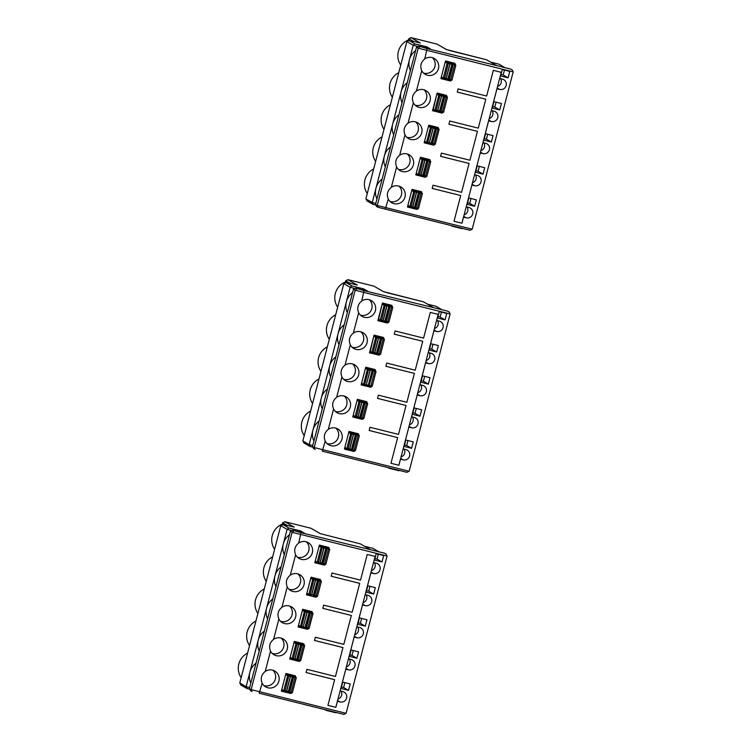 <?xml version="1.0" encoding="UTF-8"?>
<svg xmlns="http://www.w3.org/2000/svg" width="752" height="752" viewBox="0 0 752 752"><rect width="100%" height="100%" fill="white"/><g stroke="black" fill="none" stroke-linecap="round" stroke-linejoin="round"><path stroke-width="1.13" d="M290.977 658.338L290.507 657.539L292.575 659.119L292.161 658.348L293.111 659.269L295.047 658.94L294.239 659.41L295.047 658.94L300.791 660.491L298.365 660.491M293.111 659.269L293.383 658.696L292.161 658.348L296.006 643.58L296.758 643.073L300.02 643.674L304.137 644.906L304.635 645.724L300.791 660.491L299.963 660.952M303.535 644.765L299.362 660.82L299.597 660.228L299.362 660.82L300.048 660.97M299.945 642.8A53.655 2.811 14.6 0 1 301.89 643.599L304.635 645.724L296.006 643.58L294.361 642.772L295.16 642.283L296.758 643.073M298.422 643.364L298.892 644.173L295.047 658.94M282.611 690.439L282.15 689.64L284.218 691.229L283.795 690.449L284.745 691.37L286.681 691.041L285.873 691.52L286.681 691.041L292.425 692.592L290.855 693.523L286.07 691.53M284.745 691.37L285.027 690.797L283.795 690.449L287.64 675.681L288.392 675.174L291.654 675.775L295.78 677.007L296.269 677.825L292.425 692.592L291.597 693.062M295.179 676.875L290.968 692.921L289.746 691.887L293.59 677.12L287.64 675.681L285.995 674.873L286.794 674.384L288.392 675.174M291.579 674.901A53.655 2.811 14.6 0 1 293.534 675.7L296.269 677.825L293.59 677.12L294.389 676.64M290.056 675.465L290.535 676.274L286.681 691.041M319.45 563.154L318.199 562.957L320.136 562.628L319.327 563.098L320.136 562.628L325.879 564.179L324.3 565.109L321.781 563.643M316.066 562.026L315.596 561.227L317.664 562.806L317.25 562.035L318.472 562.383L317.664 562.806L317.25 562.035L321.095 547.268L321.847 546.76L326.011 547.606L329.226 548.593L329.724 549.411L325.879 564.179L325.043 564.649M328.624 548.462L324.413 564.498L323.191 563.474L327.045 548.706L321.095 547.268L319.45 546.46L320.239 545.971L321.847 546.76M325.033 546.488A53.655 2.811 14.6 0 1 326.979 547.287L329.724 549.411L327.045 548.706L327.834 548.217M323.51 547.052L323.98 547.86L320.136 562.628M309.288 611.808L312.503 612.805L313.001 613.613L304.372 611.47L306.609 611.301L307.079 612.119L303.235 626.886L307.258 612.072L306.778 611.254L309.288 611.808L305.068 627.196L305.105 627.864L305.068 627.196L305.105 627.864L306.412 628.268M308.301 610.69A53.655 2.811 14.6 0 1 310.256 611.489L313.001 613.613L309.147 628.39L306.929 628.484L306.468 627.685L310.313 612.918L311.112 612.429M311.901 612.664L307.718 628.719L307.953 628.127L307.718 628.719L308.414 628.869M303.413 626.839L302.605 627.309L305.068 627.196L309.147 628.39L308.32 628.851M259.186 693.212L343.918 714.4L259.205 693.222L262.157 683.211C260.305 678.586 261.329 674.657 265.221 671.442L270.523 651.11C268.671 646.476 269.695 642.556 273.587 639.341L278.879 619.009C277.037 614.375 278.052 610.455 281.944 607.24L287.245 586.908C285.393 582.274 286.418 578.344 290.31 575.13L295.611 554.797C293.759 550.173 294.784 546.243 298.676 543.029L301.007 532.689L370.445 549.693M287.245 586.908A9.137 8.968 120.2 0 0 303.582 586.024A9.137 8.968 120.2 0 0 290.31 575.13M289.012 589.286A9.137 8.968 120.2 0 0 297.961 573.926M295.611 554.797A9.137 8.968 120.2 0 0 311.948 553.914A9.137 8.968 120.2 0 0 298.676 543.029M297.378 557.185A9.137 8.968 120.2 0 0 306.327 541.816M262.157 683.211A9.137 8.968 120.2 0 0 278.494 682.337A9.137 8.968 120.2 0 0 265.221 671.442M263.924 685.598A9.137 8.968 120.2 0 0 272.882 670.229M270.523 651.11A9.137 8.968 120.2 0 0 286.86 650.226A9.137 8.968 120.2 0 0 273.587 639.341M272.29 653.497A9.137 8.968 120.2 0 0 281.239 638.128M278.879 619.009A9.137 8.968 120.2 0 0 295.216 618.125A9.137 8.968 120.2 0 0 281.944 607.24M280.656 621.387A9.137 8.968 120.2 0 0 289.605 606.027M311.084 595.264L309.843 595.067L311.77 594.729L310.961 595.208L311.77 594.729L317.513 596.28L315.943 597.21L313.424 595.744M307.7 594.127L307.239 593.328L309.307 594.917L308.884 594.136L310.115 594.484L309.307 594.917L308.884 594.136L312.729 579.369L313.481 578.861L317.645 579.707L320.869 580.694L321.358 581.512L317.513 596.28L316.686 596.75M320.267 580.563L316.047 596.609L314.834 595.584L318.679 580.817L312.729 579.369L311.084 578.561L311.883 578.072L313.481 578.861M316.667 578.589A53.655 2.811 14.6 0 1 318.622 579.388L321.358 581.512L318.679 580.817L319.468 580.328M315.144 579.153L315.614 579.961L311.77 594.729M316.047 596.609L314.486 595.434L314.928 596.223L314.486 595.434L318.331 580.666L319.111 580.177M314.778 596.167L313.462 595.763L313.424 595.095L317.645 579.707M314.016 579.012L310.115 594.484L311.591 594.785L315.436 580.008L314.966 579.2M306.882 593.121L310.726 578.354M314.834 595.584L315.295 596.374L314.834 595.584M247.013 688.522L249.373 689.114L247.013 688.522L246.12 686.679L287.095 529.38L288.824 528.007L300.678 530.968L304.513 533.206L292.66 530.245L301.007 532.689M241.223 685.157L239.785 682.995L280.759 525.686L283.034 524.633L288.824 528.007M343.824 714.372L346.099 713.319L387.073 556.01L386.124 554.064L384.535 553.218M337.422 701.268L340.12 701.945A5.339 5.245 120.2 0 0 344.153 692.16A5.339 5.245 120.2 0 0 342.809 691.614L340.12 690.938L345.788 669.167L348.486 669.835A5.339 5.245 120.2 0 0 352.519 660.059A5.339 5.245 120.2 0 0 351.175 659.513L348.477 658.837L354.154 637.057L356.843 637.734A5.339 5.245 120.2 0 0 360.875 627.958A5.339 5.245 120.2 0 0 359.531 627.403L356.843 626.736L362.511 604.956L365.209 605.633A5.339 5.245 120.2 0 0 369.241 595.847A5.339 5.245 120.2 0 0 367.897 595.302L365.199 594.625L370.877 572.855L373.565 573.522A5.339 5.245 120.2 0 0 377.607 563.746A5.339 5.245 120.2 0 0 376.263 563.201L373.565 562.524L375.145 556.452L367.23 554.468L360.537 580.159L332.027 573.024L331.19 576.239L359.7 583.364L352.18 612.26L323.661 605.125L322.824 608.34L351.344 615.465L343.814 644.361L315.304 637.235L314.468 640.441L342.978 647.575L335.448 676.471L306.938 669.336L306.102 672.551L334.612 679.676L327.928 705.357L335.843 707.341L375.116 556.442M350.235 683.953L342.762 682.083L341.088 688.503L348.561 690.374L350.235 683.953M295.245 676.668L295.451 675.869L285.948 673.491L281.351 691.154L290.855 693.523M358.591 651.852L351.128 649.982L349.454 656.402L356.918 658.273L358.591 651.852M303.611 644.567L303.817 643.768L294.314 641.39L289.708 659.043L299.211 661.422L295.846 659.73M299.371 660.829L299.211 661.422M311.967 612.457L312.174 611.658L302.671 609.28L298.074 626.942L307.577 629.321L304.212 627.629M307.737 628.719L307.577 629.321M366.957 619.742L359.484 617.881L357.811 624.301L365.284 626.162L366.957 619.742M375.323 587.641L367.85 585.77L366.177 592.191L373.65 594.061L375.323 587.641M320.333 580.356L320.54 579.557L311.037 577.179L306.44 594.841L315.943 597.21M383.68 555.54L376.207 553.669L374.534 560.09L382.007 561.96L383.68 555.54M328.69 548.255L328.906 547.456L319.403 545.078L314.797 562.731L324.3 565.109M252.023 691.445L251.14 689.612L292.114 532.303L293.835 530.921M250.848 690.759L249.41 688.597L290.385 531.288L292.566 530.216L304.513 533.206M370.304 549.656L360.434 543.903L320.098 533.582L310.943 528.252L284.961 521.756L282.686 522.8L282.357 524.088A16.788 16.478 120.2 0 0 274.621 549.251M247.568 653.112A16.788 16.478 120.2 0 0 241.166 677.665M255.934 621.011A16.788 16.478 120.2 0 0 249.532 645.564M264.29 588.901A16.788 16.478 120.2 0 0 257.898 613.463M272.656 556.8A16.788 16.478 120.2 0 0 266.255 581.352M359.672 583.345L331.19 576.229M351.306 615.446L322.834 608.33M342.94 647.557L314.468 640.431M334.584 679.658L306.102 672.542M327.928 705.348L335.815 707.322L337.394 701.249M378.905 551.808L372.973 548.349L364.588 546.253M354.709 634.782A5.339 5.245 120.2 0 0 357.83 626.98M348.561 690.374L343.626 687.497L344.895 682.619M343.626 687.497L341.493 686.961M356.918 658.273L351.983 655.396L353.261 650.518M351.983 655.396L349.849 654.86M337.986 698.993A5.339 5.245 120.2 0 0 341.107 691.191M346.343 666.883A5.339 5.245 120.2 0 0 349.464 659.081M256.037 663.161A16.112 15.811 120.2 0 0 250.848 683.089M264.403 631.06A16.112 15.811 120.2 0 0 259.214 650.988M272.76 598.959A16.112 15.811 120.2 0 0 267.571 618.887M324.488 709.54L326.02 709.926M382.007 561.96L377.072 559.084L378.35 554.205M377.072 559.084L374.938 558.548M373.65 594.061L368.715 591.185L369.984 586.306M368.715 591.185L366.581 590.649M363.066 602.681A5.339 5.245 120.2 0 0 366.196 594.879M371.432 570.571A5.339 5.245 120.2 0 0 374.552 562.769M365.284 626.162L360.349 623.295L361.618 618.407M360.349 623.295L358.215 622.759M300.161 532.115L298.243 531.636M289.492 534.747A16.112 15.811 120.2 0 0 283.335 543.818A16.112 15.811 -59.8 0 0 284.294 554.675M281.126 566.848A16.112 15.811 120.2 0 0 275.937 586.776M283.476 524.736L282.357 524.088M306.75 628.409L306.12 627.535L306.572 628.324L306.12 627.535L309.974 612.767L310.745 612.278M299.334 626.228L298.873 625.429L300.941 627.018L300.518 626.237L303.235 626.886L301.477 627.168L300.518 626.237L304.372 611.47L302.718 610.662L303.517 610.182L305.124 610.962M298.525 625.222L302.37 610.455M306.468 627.685L306.929 628.484L306.468 627.685M325.137 564.667L322.852 563.333L323.294 564.122L322.852 563.333L326.697 548.565L327.477 548.067M323.134 564.056L321.828 563.652L321.79 562.994L326.011 547.606M322.382 546.901L318.472 562.383L319.957 562.675L323.802 547.907L323.332 547.099M315.248 561.02L319.092 546.253M323.191 563.474L323.651 564.273L323.191 563.474M290.028 692.611L289.398 691.746L289.84 692.536L289.398 691.746L293.242 676.979L294.023 676.48M289.689 692.47L288.373 692.066L288.345 691.408L292.556 676.02M288.928 675.324L285.027 690.797L286.503 691.088L290.357 676.321L289.877 675.512M281.793 689.434L285.638 674.666M289.746 691.887L290.206 692.686L289.746 691.887M299.315 660.811L298.102 659.786L298.563 660.585L298.102 659.786L301.956 645.019L302.746 644.53M298.384 660.51L297.764 659.645L298.206 660.435L297.764 659.645L301.608 644.878L302.389 644.379M298.046 660.369L296.739 659.965L296.702 659.307L300.922 643.909M297.294 643.214L293.383 658.696L294.869 658.987L298.713 644.22L298.243 643.411M290.159 657.333L294.004 642.565M360.434 543.903L370.52 549.712M310.943 528.252L320.352 533.657M294.173 527.124L287.424 525.432L294.173 527.124L284.867 521.728L311.008 528.261M299.305 531.608L300.678 530.968M251.948 691.426L250.36 690.552M287.424 525.432L286.333 525.441M287.405 525.667L282.94 524.605L287.518 525.46M246.947 688.512L240.734 684.94M337.112 712.699L325.748 710.264M357.632 417.351L356.166 417.21L358.102 416.881L357.294 417.351L358.102 416.881L363.836 418.422L362.267 419.362L359.747 417.896M354.023 416.27L353.562 415.471L355.63 417.059L355.207 416.279L356.439 416.627L355.63 417.059L355.207 416.279L359.061 401.512L359.813 401.004L363.977 401.85L367.192 402.837L367.69 403.655L363.836 418.422L363.009 418.892M366.591 402.705L362.408 418.761L362.643 418.168L362.408 418.761L361.157 417.727L365.002 402.959L359.061 401.512L357.407 400.703L358.206 400.214L359.813 401.004M363.103 418.911L360.81 417.576L361.261 418.366L360.81 417.576L364.664 402.809L365.444 402.32L364.946 401.53L367.69 403.655L365.002 402.959L365.801 402.47M361.468 401.295L361.947 402.113L358.102 416.881M349.05 449.508L347.809 449.311L349.736 448.982L348.928 449.452L349.736 448.982L355.48 450.533L353.91 451.463L351.391 449.997M345.666 448.371L345.206 447.581L347.264 449.16L346.851 448.389L348.082 448.728L347.809 449.311L346.851 448.389L350.695 433.622L351.447 433.114L355.611 433.951L358.826 434.947L359.324 435.765L355.48 450.533L354.653 450.993M358.234 434.806L354.051 450.862L354.286 450.269L354.051 450.862L352.801 449.828L356.645 435.06L350.695 433.622L349.05 432.804L349.849 432.325L351.447 433.114M354.737 451.012L352.453 449.687L352.895 450.476L352.453 449.687L356.298 434.919L357.078 434.421L356.589 433.641L359.324 435.765L356.645 435.06L357.435 434.571M353.111 433.406L353.581 434.214L349.736 448.982M382.505 321.095L381.255 320.897L383.191 320.568L382.383 321.038L384.845 320.925L388.925 322.119L388.192 322.599M381.255 320.897L380.296 319.967L381.527 320.314L380.719 320.747L380.296 319.967L384.15 305.199L384.902 304.692L388.154 305.303L392.281 306.534L392.779 307.342L388.925 322.119L388.098 322.58M391.679 306.393L387.355 323.05L382.646 321.057M388.079 304.419A53.655 2.811 14.6 0 1 390.034 305.218L392.779 307.342L384.15 305.199L382.495 304.391L383.294 303.911L384.902 304.692M386.556 304.983L387.036 305.801L383.191 320.568M372.334 369.749L375.558 370.736L376.047 371.554L367.418 369.411L369.655 369.241L370.125 370.05L366.28 384.817L370.313 370.003L369.834 369.194L372.334 369.749L368.151 385.795L365.914 385.268M366.459 384.77L365.651 385.25L366.459 384.77L369.176 385.475L373.02 370.708L373.8 370.21L373.312 369.429L375.558 370.736L376.047 371.554L372.202 386.321L370.633 387.252L368.113 385.785M374.957 370.604L370.745 386.65L369.176 385.475L369.617 386.265L369.176 385.475L373.368 370.849L374.167 370.369M370.727 386.641L369.523 385.616L369.984 386.415L369.523 385.616L372.202 386.321L371.375 386.791M371.469 386.81L370.774 386.66L371.009 386.067L370.736 386.65M322.241 451.144L406.973 472.341L322.26 451.153L325.212 441.151C323.36 436.517 324.385 432.597 328.276 429.383L333.568 409.05C331.726 404.416 332.751 400.496 336.642 397.282L341.934 376.94C340.083 372.315 341.107 368.386 344.999 365.171L350.3 344.839C348.449 340.205 349.473 336.285 353.365 333.07L358.657 312.738C356.815 308.104 357.83 304.184 361.721 300.969L364.053 290.629L433.5 307.624M350.3 344.839A9.137 8.968 120.2 0 0 366.638 343.955A9.137 8.968 120.2 0 0 353.365 333.07M352.068 347.227A9.137 8.968 120.2 0 0 361.016 331.858M358.657 312.738A9.137 8.968 120.2 0 0 374.994 311.854A9.137 8.968 120.2 0 0 361.721 300.969M360.434 315.116A9.137 8.968 120.2 0 0 369.382 299.757M325.212 441.151A9.137 8.968 120.2 0 0 341.549 440.268A9.137 8.968 120.2 0 0 328.276 429.383M326.979 443.539A9.137 8.968 120.2 0 0 335.928 428.17M333.568 409.05A9.137 8.968 120.2 0 0 349.906 408.167A9.137 8.968 120.2 0 0 336.642 397.282M335.345 411.429A9.137 8.968 120.2 0 0 344.294 396.069M341.934 376.94A9.137 8.968 120.2 0 0 358.272 376.066A9.137 8.968 120.2 0 0 344.999 365.171M343.702 379.328A9.137 8.968 120.2 0 0 352.66 363.959M374.139 353.196L372.898 352.998L374.825 352.669L374.017 353.139L374.825 352.669L380.568 354.22L378.989 355.151L376.479 353.684M372.898 352.998L371.939 352.077L373.161 352.425L372.353 352.848L371.939 352.077L375.784 337.31L376.536 336.802L379.798 337.404L383.915 338.635L384.413 339.453L380.568 354.22L379.732 354.69M383.313 338.494L379.14 354.549L379.375 353.957L379.102 354.54L377.88 353.515L381.734 338.748L375.784 337.31L374.139 336.501L374.928 336.012L376.536 336.802M379.722 336.529A53.655 2.811 14.6 0 1 381.668 337.328L384.413 339.453L381.734 338.748L382.524 338.259M378.2 337.093L378.67 337.902L374.825 352.669M379.826 354.7L377.542 353.374L377.983 354.164L377.542 353.374L381.386 338.607L382.166 338.109M377.824 354.098L376.517 353.694L376.479 353.036L380.7 337.639M377.072 336.943L373.161 352.425L374.646 352.716L378.491 337.949L378.021 337.14M370.755 352.068L370.285 351.269L370.755 352.068L370.285 351.269L373.782 336.294M377.88 353.515L378.341 354.314L377.88 353.515M372.353 352.848L369.937 351.062M310.068 446.462L312.428 447.055L310.068 446.462L309.175 444.62L350.15 287.311L351.88 285.939L363.733 288.909L367.568 291.146L355.715 288.176L364.053 290.629M304.278 443.088L302.84 440.926L343.814 283.617L346.089 282.573L351.88 285.939M406.87 472.312L409.154 471.26L450.128 313.951L449.179 312.005L447.59 311.149M414.39 373.406L406.87 402.301L378.35 395.167L377.513 398.381L406.033 405.507L398.504 434.402L369.993 427.277L369.157 430.482L397.667 437.617L390.974 463.298L398.898 465.281L438.162 314.383L430.285 312.409L423.592 338.09L395.082 330.965L394.245 334.17L422.756 341.305L415.226 370.2L386.716 363.066L385.879 366.28L414.39 373.406L385.879 366.271M400.478 459.209L403.175 459.876A5.339 5.245 120.2 0 0 407.208 450.1A5.339 5.245 120.2 0 0 405.864 449.555L403.166 448.878L408.844 427.098L411.532 427.775A5.339 5.245 120.2 0 0 415.565 417.99A5.339 5.245 120.2 0 0 414.22 417.445L411.532 416.777L417.2 394.997L419.898 395.674A5.339 5.245 120.2 0 0 423.931 385.889A5.339 5.245 120.2 0 0 422.586 385.344L419.898 384.667L425.566 362.896L428.264 363.564A5.339 5.245 120.2 0 0 432.297 353.788A5.339 5.245 120.2 0 0 430.952 353.243L428.255 352.566L433.932 330.786L436.621 331.463A5.339 5.245 120.2 0 0 440.653 321.687A5.339 5.245 120.2 0 0 439.309 321.132L436.621 320.465L438.2 314.392M413.28 441.885L405.817 440.023L404.144 446.444L411.617 448.314L413.28 441.885M358.3 434.609L358.507 433.81L349.003 431.432L344.397 449.085L353.91 451.463M421.646 409.784L414.173 407.913L412.5 414.343L419.973 416.204L421.646 409.784M366.656 402.499L366.863 401.7L357.36 399.321L352.763 416.984L362.267 419.362M375.022 370.398L375.229 369.599L365.726 367.22L361.129 384.883L370.633 387.252M430.012 377.683L422.539 375.812L420.866 382.232L428.339 384.103L430.012 377.683M438.369 345.582L430.905 343.711L429.232 350.131L436.696 352.002L438.369 345.582M383.388 338.297L383.595 337.498L374.092 335.119L369.486 352.773L378.989 355.151M446.735 313.471L439.262 311.61L437.589 318.03L445.062 319.891L446.735 313.471M391.745 306.186L391.952 305.387L382.448 303.009L377.852 320.672L387.355 323.05M315.069 449.376L314.195 447.543L355.17 290.234L356.88 288.862M313.904 448.7L312.465 446.538L353.44 289.229L355.621 288.148L367.568 291.146M433.359 307.596L423.489 301.843L383.153 291.522L373.998 286.183L348.016 279.688L345.741 280.74L345.403 282.028A16.788 16.478 120.2 0 0 337.676 307.192M310.623 411.043A16.788 16.478 120.2 0 0 304.222 435.605M318.98 378.942A16.788 16.478 120.2 0 0 312.588 403.504M327.346 346.841A16.788 16.478 120.2 0 0 320.944 371.394M335.712 314.74A16.788 16.478 120.2 0 0 329.31 339.293M422.756 341.305L394.245 334.161M406.033 405.507L377.523 398.372M397.667 437.617L369.157 430.473M390.984 463.288L398.861 465.262L400.449 459.181M441.96 309.739L436.028 306.29L427.644 304.184M417.755 392.723A5.339 5.245 120.2 0 0 420.885 384.921M411.617 448.314L406.682 445.438L407.951 440.559M406.682 445.438L404.538 444.902M419.973 416.204L415.038 413.327L416.307 408.449M415.038 413.327L412.904 412.801M401.032 456.925A5.339 5.245 120.2 0 0 404.153 449.123M409.398 424.824A5.339 5.245 120.2 0 0 412.519 417.022M319.092 421.101A16.112 15.811 120.2 0 0 313.904 441.029M327.449 389A16.112 15.811 120.2 0 0 322.26 408.919M335.815 356.89A16.112 15.811 120.2 0 0 330.626 376.818M387.534 467.481L389.066 467.857M445.062 319.891L440.127 317.024L441.396 312.136M440.127 317.024L437.993 316.489M436.696 352.002L431.761 349.125L433.039 344.247M431.761 349.125L429.627 348.59M426.121 360.612A5.339 5.245 120.2 0 0 429.242 352.81M434.487 328.511A5.339 5.245 120.2 0 0 437.608 320.709M428.339 384.103L423.404 381.226L424.673 376.348M423.404 381.226L421.27 380.691M363.216 290.056L361.298 289.567M352.538 292.688A16.112 15.811 120.2 0 0 346.39 301.759A16.112 15.811 -59.8 0 0 347.349 312.616M344.181 324.789A16.112 15.811 120.2 0 0 338.983 344.717M346.531 282.677L345.403 282.028M362.389 384.169L361.928 383.37L363.996 384.958L363.573 384.178L366.28 384.817L364.541 385.109L363.573 384.178L367.418 369.411L365.773 368.602L366.572 368.113L368.17 368.903M361.571 383.163L365.416 368.395M373.772 370.228L373.312 369.429A53.655 2.811 14.6 0 0 371.356 368.63M387.628 322.476L386.246 321.414L386.707 322.213L386.246 321.414L390.091 306.647L390.89 306.158M387.637 322.486L385.898 321.264L386.349 322.053L385.898 321.264L389.752 306.496L390.523 306.008M386.19 321.997L384.883 321.593L384.845 320.925L389.066 305.538M385.428 304.842L381.527 320.314L383.012 320.615L386.857 305.848L386.387 305.03M379.111 319.957L378.651 319.158L379.111 319.957L378.651 319.158L382.148 304.184M380.719 320.747L378.294 318.951M352.735 450.41L351.428 450.006L351.391 449.348L355.611 433.951M351.983 433.255L348.082 448.728L349.558 449.029L353.402 434.261L352.932 433.453M344.848 447.374L348.693 432.607M357.04 434.43L356.589 433.641A53.655 2.811 14.6 0 0 354.634 432.842M352.801 449.828L353.261 450.627L352.801 449.828M361.101 418.309L359.794 417.905L359.757 417.238L363.977 401.85M360.349 401.154L356.439 416.627L357.924 416.928L361.768 402.16L361.298 401.342M353.214 415.264L357.059 400.496M365.406 402.329L364.946 401.53A53.655 2.811 14.6 0 0 363 400.731M361.157 417.727L361.618 418.526L361.157 417.727M423.489 301.843L433.575 307.643M387.957 292.96L423.564 301.862M373.998 286.183L383.398 291.597M357.228 285.055L350.479 283.363L357.228 285.055L347.913 279.659L374.064 286.202M362.351 289.548L363.733 288.909M315.003 449.367L313.415 448.483M350.479 283.363L349.379 283.382M350.46 283.607L345.986 282.545L350.573 283.391M309.993 446.444L303.78 442.872M400.167 470.639L388.793 468.205L398.87 470.724M417.078 174.21L416.617 173.411L418.685 175L418.262 174.22L419.212 175.141L421.148 174.812L420.34 175.282L421.148 174.812L426.892 176.363L425.322 177.293L420.537 175.301M419.212 175.141L419.494 174.567L418.262 174.22L422.107 159.452L422.868 158.945L426.121 159.546L430.247 160.778L430.736 161.595L426.892 176.363L426.064 176.833M429.646 160.646L425.435 176.692L424.213 175.658L428.057 160.89L422.107 159.452L420.462 158.644L421.261 158.155L422.868 158.945M426.046 158.672A53.655 2.811 14.6 0 1 428.001 159.471L430.736 161.595L428.057 160.89L428.856 160.402M424.523 159.236L425.002 160.044L421.148 174.812M412.105 207.449L410.855 207.251L412.792 206.913L411.983 207.392L412.792 206.913L418.535 208.464L416.956 209.404L412.246 207.411M408.721 206.311L408.251 205.512L410.319 207.101L409.906 206.321L411.128 206.668L410.319 207.101L409.906 206.321L413.75 191.553L414.502 191.046L418.667 191.892L421.881 192.879L422.38 193.696L418.535 208.464L417.698 208.934M421.28 192.747L417.097 208.802L417.332 208.21L417.097 208.802L415.847 207.768L419.701 193.001L413.75 191.553L412.105 190.745L412.895 190.256L414.502 191.046M417.689 190.773A53.655 2.811 14.6 0 1 419.635 191.572L422.38 193.696L419.701 193.001L420.49 192.512M416.166 191.337L416.636 192.145L412.792 206.913M444.319 78.838L446.237 78.499L445.428 78.979L446.237 78.499L451.98 80.05L450.41 80.981L445.692 78.998M445.551 79.035L443.774 78.687L443.351 77.907L447.196 63.14L447.948 62.632L451.209 63.234L455.336 64.465L455.825 65.283L451.98 80.05L451.153 80.52M454.734 64.334L450.514 80.379L449.301 79.345L453.146 64.578L447.196 63.14L445.551 62.331L446.35 61.843L447.948 62.632M451.134 62.36A53.655 2.811 14.6 0 1 453.089 63.159L455.825 65.283L453.146 64.578L453.945 64.099M449.611 62.924L450.081 63.732L446.237 78.499M435.389 127.68L438.604 128.677L439.102 129.494L430.473 127.351L432.71 127.182L433.18 127.99L429.336 142.758L433.359 127.943L432.889 127.135L435.389 127.68L431.169 143.077L431.206 143.735L431.169 143.077L431.206 143.735L432.513 144.14M434.412 126.571A53.655 2.811 14.6 0 1 436.367 127.37L439.102 129.494L435.258 144.262L433.688 145.192L428.903 143.2M438.012 128.536L434.064 143.999L433.829 144.591L432.832 144.262M429.514 142.711L428.706 143.181L430.576 142.918L435.258 144.262L434.43 144.722M434.064 143.999L433.829 144.591L434.064 143.999M378.124 207.317L377.25 205.484L472.2 229.2L470.028 230.272L378.059 207.298L385.315 209.094L388.267 199.092C386.415 194.458 387.44 190.538 391.331 187.323L396.624 166.982C394.781 162.357 395.796 158.428 399.688 155.213L404.99 134.881C403.138 130.246 404.162 126.327 408.054 123.112L413.346 102.78C411.504 98.145 412.528 94.226 416.42 91.011L421.712 70.669C419.86 66.044 420.885 62.115 424.777 58.9L427.108 48.57L496.546 65.565M413.346 102.78A9.137 8.968 120.2 0 0 429.683 101.896A9.137 8.968 120.2 0 0 416.42 91.011M415.123 105.158A9.137 8.968 120.2 0 0 424.072 89.798M421.712 70.669A9.137 8.968 120.2 0 0 438.049 69.795A9.137 8.968 120.2 0 0 424.777 58.9M423.479 73.057A9.137 8.968 120.2 0 0 432.438 57.688M388.267 199.092A9.137 8.968 120.2 0 0 404.604 198.208A9.137 8.968 120.2 0 0 391.331 187.323M390.034 201.47A9.137 8.968 120.2 0 0 398.983 186.111M396.624 166.982A9.137 8.968 120.2 0 0 412.961 166.107A9.137 8.968 120.2 0 0 399.688 155.213M398.391 169.369A9.137 8.968 120.2 0 0 407.349 154M404.99 134.881A9.137 8.968 120.2 0 0 421.327 133.997A9.137 8.968 120.2 0 0 408.054 123.112M406.757 137.268A9.137 8.968 120.2 0 0 415.706 121.899M437.88 110.61L437.072 111.08L437.88 110.61L443.614 112.151L442.326 112.527L440.935 111.456L444.78 96.688L438.839 95.241L441.076 95.072L441.546 95.889L437.702 110.657L441.725 95.842L441.245 95.025L443.755 95.579L439.535 110.967L439.572 111.634L439.535 110.967L439.572 111.634L440.879 112.039M443.755 95.579L446.97 96.566L447.468 97.384L443.614 112.151L442.787 112.621M446.368 96.435L442.185 112.49L442.42 111.898L442.185 112.49L442.881 112.64M442.778 94.461A53.655 2.811 14.6 0 1 444.723 95.26L447.468 97.384L444.78 96.688L445.579 96.2M441.217 112.17L440.587 111.305L441.039 112.095L440.587 111.305L444.441 96.538L445.222 96.049M437.194 111.136L435.408 110.788L434.985 110.008L438.839 95.241L437.185 94.432L437.984 93.953L439.591 94.733M433.801 109.999L433.34 109.2L433.801 109.999L433.34 109.2L436.837 94.226M435.953 110.939L437.702 110.657L436.893 111.127L437.702 110.657L436.216 110.356L440.127 94.884M440.935 111.456L441.396 112.255L440.935 111.456M432.992 108.993L435.408 110.788L434.985 110.008L436.216 110.356L435.37 110.779M375.474 204.986L373.124 204.403L372.231 202.561L413.205 45.252L414.935 43.879L426.788 46.84L430.623 49.077L418.77 46.116L427.108 48.57M367.333 201.028L365.886 198.866L406.87 41.557L409.144 40.505L414.935 43.879M472.2 229.2L513.174 71.891L512.234 69.945L510.646 69.09M477.445 131.346L469.915 160.232L441.405 153.107L440.569 156.322L469.079 163.447L461.559 192.343L433.049 185.208L432.212 188.423L460.722 195.548L454.029 221.238L461.954 223.212L501.255 72.324L493.331 70.35L486.647 96.03L458.128 88.896L457.291 92.111L485.811 99.236L478.281 128.131L449.771 121.006L448.935 124.212L477.445 131.346L448.935 124.202M496.978 88.727L499.676 89.403A5.339 5.245 120.2 0 0 503.708 79.618A5.339 5.245 120.2 0 0 502.364 79.073L499.676 78.396L501.217 72.314M488.621 120.828L491.31 121.504A5.339 5.245 120.2 0 0 495.342 111.719A5.339 5.245 120.2 0 0 493.998 111.174L491.31 110.506L496.95 88.708M454.029 221.22L461.916 223.194L463.495 217.121L466.221 217.817A5.339 5.245 120.2 0 0 470.263 208.031A5.339 5.245 120.2 0 0 468.919 207.486L466.221 206.819L471.899 185.039L474.587 185.706A5.339 5.245 120.2 0 0 478.62 175.93A5.339 5.245 120.2 0 0 477.276 175.385L474.587 174.708L480.255 152.938L482.953 153.605A5.339 5.245 120.2 0 0 486.986 143.829A5.339 5.245 120.2 0 0 485.642 143.284L482.944 142.607L488.584 120.809M476.336 199.825L468.863 197.955L467.189 204.375L474.662 206.245L476.336 199.825M421.346 192.54L421.562 191.741L412.049 189.363L407.452 207.026L416.956 209.404M484.702 167.724L477.229 165.854L475.555 172.274L483.028 174.144L484.702 167.724M429.712 160.439L429.918 159.64L420.415 157.262L415.818 174.915L425.322 177.293M438.078 128.338L438.284 127.539L428.781 125.161L424.175 142.814L433.688 145.192M493.058 135.614L485.595 133.753L483.921 140.173L491.394 142.043L493.058 135.614M501.424 103.513L493.951 101.642L492.278 108.072L499.751 109.933L501.424 103.513M446.434 96.228L446.641 95.429L437.138 93.051L432.541 110.713L442.044 113.091L438.679 111.399M442.204 112.49L442.044 113.091M509.79 71.412L502.317 69.541L500.644 75.961L508.117 77.832L509.79 71.412M454.8 64.127L455.007 63.328L445.504 60.95L440.907 78.612L450.41 80.981M376.959 206.631L375.521 204.478L377.25 205.484L418.225 48.175L419.936 46.793M375.521 204.478L416.495 47.169L418.667 46.088L430.623 49.077M496.414 65.527L486.544 59.784L446.209 49.463L437.044 44.124L411.071 37.628L408.797 38.681L408.458 39.959A16.788 16.478 120.2 0 0 400.722 65.123M373.669 168.984A16.788 16.478 120.2 0 0 367.277 193.537M382.035 136.883A16.788 16.478 120.2 0 0 375.643 161.436M390.401 104.772A16.788 16.478 120.2 0 0 383.999 129.335M398.757 72.671A16.788 16.478 120.2 0 0 392.365 97.234M485.773 99.217L457.301 92.101M469.079 163.447L440.578 156.303M460.722 195.548L432.212 188.414M505.015 67.68L499.074 64.221L490.689 62.125M480.81 150.654A5.339 5.245 120.2 0 0 483.931 142.852M474.662 206.245L469.727 203.369L471.006 198.49M469.727 203.369L467.594 202.843M483.028 174.144L478.093 171.268L479.362 166.389M478.093 171.268L475.96 170.732M464.087 214.865A5.339 5.245 120.2 0 0 467.208 207.063M472.453 182.764A5.339 5.245 120.2 0 0 475.574 174.962M382.148 179.042A16.112 15.811 120.2 0 0 376.949 198.96M390.504 146.931A16.112 15.811 120.2 0 0 385.315 166.859M398.87 114.83A16.112 15.811 120.2 0 0 393.681 134.758M450.589 225.412L452.121 225.797M508.117 77.832L503.182 74.956L504.451 70.077M503.182 74.956L501.048 74.42M499.751 109.933L494.816 107.057L496.085 102.178M494.816 107.057L492.682 106.53M489.176 118.553A5.339 5.245 120.2 0 0 492.297 110.751M497.533 86.452A5.339 5.245 120.2 0 0 500.663 78.65M491.394 142.043L486.459 139.167L487.728 134.288M486.459 139.167L484.316 138.631M426.271 47.987L424.344 47.508M415.593 50.619A16.112 15.811 120.2 0 0 409.436 59.699A16.112 15.811 -59.8 0 0 410.404 70.547M407.227 82.729A16.112 15.811 120.2 0 0 402.038 102.648M409.577 40.617L408.458 39.959M433.782 144.581L432.579 143.557L433.039 144.356L432.579 143.557L436.423 128.789L437.213 128.301M432.851 144.281L432.231 143.416L432.673 144.205L432.231 143.416L436.075 128.648L436.856 128.15M425.444 142.1L424.983 141.31L427.042 142.889L426.628 142.119L429.336 142.758L427.578 143.04L426.628 142.119L430.473 127.351L428.828 126.533L429.627 126.054L431.225 126.844M424.626 141.103L428.471 126.336M449.583 80.069L448.953 79.204L449.395 79.994L448.953 79.204L452.798 64.437L453.578 63.939M449.245 79.928L447.929 79.524L447.891 78.866L452.112 63.478M442.167 77.898L441.706 77.099L443.774 78.687L443.351 77.907L446.058 78.546L449.903 63.779L449.433 62.971M441.349 76.892L445.193 62.125M449.301 79.345L449.762 80.144L449.301 79.345M416.129 208.483L415.508 207.618L415.95 208.407L415.508 207.618L419.353 192.85L420.133 192.362M415.79 208.351L414.484 207.947L414.446 207.279L418.667 191.892M415.038 191.196L411.128 206.668L412.613 206.969L416.458 192.202L415.988 191.384M407.904 205.305L411.748 190.538M415.847 207.768L416.307 208.558L415.847 207.768M424.495 176.382L423.865 175.517L424.307 176.306L423.865 175.517L427.709 160.749L428.49 160.251M424.156 176.241L422.85 175.836L422.812 175.178L427.023 159.791M423.395 159.095L419.494 174.567L420.97 174.859L424.824 160.091L424.344 159.283M416.26 173.204L420.114 158.437M424.213 175.658L424.673 176.457L424.213 175.658M486.544 59.784L496.63 65.584M446.209 49.463L451.05 50.91M437.044 44.124L446.453 49.529M420.283 42.996L413.525 41.304L420.283 42.996L410.968 37.6L437.119 44.142M425.406 47.489L426.788 46.84M378.059 207.298L376.461 206.424M413.525 41.304L412.434 41.313M411.325 41.05L413.628 41.332M373.124 204.403L366.835 200.812M463.223 228.57L451.849 226.136M287.471 691.831L286.136 691.539M319.525 563.116L321.818 563.652L319.591 563.116M310.943 577.527L311.883 578.072M291.109 530.376L287.095 529.38L280.759 525.686M239.785 682.995L246.12 686.679L249.683 687.572M387.073 556.01L292.114 532.303L290.385 531.288M249.41 688.597L251.14 689.612L346.099 713.319M356.843 637.734L354.324 636.267M340.12 701.945L337.601 700.469M348.486 669.835L345.958 668.368M365.209 605.633L362.68 604.157M373.565 573.522L371.046 572.056M287.095 525.375L282.686 522.8M302.727 627.365L301.477 627.168L305.65 611.113M302.586 609.637L303.517 610.182M319.309 545.426L320.239 545.971M285.854 673.839L286.794 674.384M294.22 641.738L295.16 642.283M358.892 417.661L357.557 417.369M351.41 449.997L349.191 449.47M374.214 353.158L376.508 353.694L374.28 353.158M373.998 335.467L374.928 336.012M354.164 288.317L350.15 287.311L343.814 283.617M302.84 440.926L309.175 444.62L312.729 445.513M450.128 313.951L355.17 290.234L353.44 289.229M312.465 446.538L314.195 447.543L409.154 471.26M419.898 395.674L417.369 394.198M403.175 459.876L400.647 458.41M411.532 427.775L409.013 426.299M428.264 363.564L425.735 362.097M436.621 331.463L434.101 329.996M350.15 283.307L345.741 280.74M365.773 385.306L364.532 385.109L368.706 369.053M365.632 367.568L366.572 368.113M382.364 303.366L383.294 303.911M348.909 431.78L349.849 432.325M359.776 417.896L357.482 417.369M357.275 399.679L358.206 400.214M421.938 175.601L420.603 175.31M430.304 143.5L428.969 143.2M437.41 111.08L438.67 111.399L437.335 111.099M437.053 93.408L437.984 93.953M417.219 46.248L413.205 45.252L406.87 41.557M365.886 198.866L372.231 202.561L375.784 203.444M513.174 71.891L418.225 48.175L416.495 47.169M482.953 153.605L480.425 152.139M466.221 217.817L463.702 216.341M474.587 185.706L472.068 184.24M469.925 230.244L385.334 209.094M491.31 121.504L488.791 120.029M499.676 89.403L497.147 87.928M413.205 41.247L408.797 38.681M427.578 143.04L431.761 126.985M428.687 125.509L429.627 126.054M443.727 78.678L444.582 78.255L448.483 62.783M445.41 61.297L446.35 61.843M411.964 189.711L412.895 190.256M420.321 157.61L421.261 158.155M411.344 41.059L413.506 41.539M289.999 692.601L291.691 693.081M316.084 596.618L316.78 596.768M316.705 578.598L318.726 579.425M318.782 579.454L321.038 580.77M313.452 595.753L314.825 596.186M309.843 595.067L309.26 594.907M307.568 594.08L309.185 594.87M306.76 593.61L307.53 594.061M304.203 627.629L306.807 628.437M307.681 628.71L306.731 628.39M301.477 627.168L300.903 627.008M299.211 626.181L300.828 626.98M298.394 625.711L299.174 626.162M308.348 610.699L310.36 611.526M310.426 611.564L312.682 612.871M325.071 546.497L327.082 547.315M327.148 547.353L329.404 548.669M321.818 563.652L323.191 564.085M318.199 562.957L317.626 562.797M315.934 561.979L317.551 562.769M315.116 561.5L315.896 561.951M291.626 674.911L293.637 675.738M293.694 675.766L295.95 677.082M287.48 691.831L290.084 692.648M285.995 691.577L284.171 691.22M282.489 690.392L284.096 691.182M281.671 689.922L282.442 690.374M299.982 642.81L301.994 643.627M302.06 643.665L304.316 644.981M295.837 659.73L298.441 660.538M294.361 659.466L292.537 659.109M290.845 658.291L292.462 659.081M290.028 657.812L290.808 658.263M370.379 549.674L384.601 553.228M320.192 533.61L360.509 543.922M325.729 710.264L335.815 712.783M353.13 450.58L349.125 449.47M386.584 322.166L382.571 321.057M368.142 385.795L365.848 385.259M379.76 336.539L381.772 337.357M381.837 337.394L384.093 338.71M376.508 353.694L378.218 354.267M370.623 352.021L372.24 352.81M369.805 351.541L370.586 351.992M364.532 385.109L363.949 384.949M362.267 384.122L363.874 384.911M361.449 383.652L362.22 384.103M371.403 368.64L373.415 369.467M373.471 369.495L375.727 370.811M388.126 304.428L390.138 305.256M390.203 305.293L392.459 306.6M378.989 319.91L380.597 320.709M378.171 319.44L378.952 319.891M354.671 432.851L356.683 433.669M356.749 433.707L359.005 435.023M347.809 449.311L347.227 449.151M345.535 448.333L347.151 449.123M344.726 447.854L345.497 448.305M363.037 400.741L365.049 401.568M365.115 401.596L367.371 402.912M358.892 417.67L361.496 418.479M356.166 417.21L355.593 417.05M353.901 416.223L355.517 417.022M353.083 415.753L353.863 416.204M433.425 307.606L447.656 311.168M383.247 291.55L387.985 292.96M424.466 176.372L426.158 176.852M416.11 208.473L417.792 208.953M416.185 208.52L412.181 207.411M450.551 80.389L451.247 80.539M449.292 79.956L445.776 78.969M433.829 144.591L434.515 144.741M442.815 94.47L444.827 95.297M444.893 95.325L447.149 96.641M438.67 111.399L441.274 112.208M442.148 112.48L441.198 112.161M433.678 109.952L435.295 110.751M432.861 109.482L433.641 109.933M430.313 143.5L432.569 144.168M428.828 143.237L427.004 142.88M425.312 142.062L426.929 142.852M424.504 141.583L425.275 142.034M434.449 126.58L436.461 127.398M436.527 127.436L438.783 128.752M451.181 62.369L453.193 63.196M453.249 63.224L455.505 64.54M450.514 80.379L449.555 80.06M442.044 77.851L443.652 78.64M441.227 77.381L441.997 77.832M417.727 190.782L419.738 191.61M419.804 191.638L422.06 192.954M410.855 207.251L410.282 207.091M408.59 206.264L410.207 207.063M407.772 205.794L408.552 206.245M426.093 158.681L428.104 159.509M428.17 159.537L430.426 160.853M421.947 175.601L424.213 176.269M420.462 175.348L418.648 174.981M416.956 174.163L418.563 174.953M416.138 173.684L416.909 174.144M496.48 65.546L510.711 69.099M451.031 50.901L486.61 59.793M375.483 204.995L373.048 204.384M451.83 226.136L461.925 228.655"/></g></svg>
